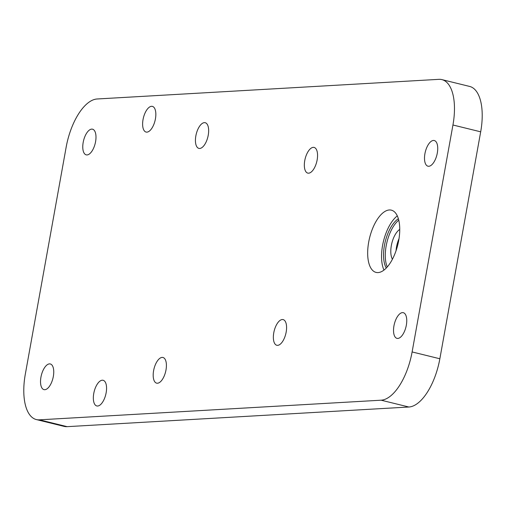 <?xml version="1.0" encoding="UTF-8"?>
<svg xmlns="http://www.w3.org/2000/svg" width="506" height="506" viewBox="0 0 506 506"><rect width="100%" height="100%" fill="white"/><g stroke="black" fill="none" stroke-linecap="round" stroke-linejoin="round"><path stroke-width="0.76" d="M399.753 229.408A17.027 7.716 -76.2 0 0 391.334 245.574A17.027 7.716 -76.2 0 0 392.416 259.236M399.025 238.655A17.027 7.716 -76.2 0 0 396.54 246.852A17.027 7.716 -76.2 0 0 396.059 250.704M398.38 218.763A28.045 12.707 -76.2 0 0 384.433 245.442A28.045 12.707 -76.2 0 0 386.268 268.035M398.76 220.167A28.045 12.707 -76.2 0 0 386.173 245.872A28.045 12.707 -76.2 0 0 387.248 266.966M398.728 240.413A32.049 14.522 -76.2 0 0 391.359 210.154A32.049 14.522 -76.2 0 0 368.684 242.14A32.049 14.522 -76.2 0 0 376.053 272.399A32.049 14.522 -76.2 0 0 398.728 240.413M397.305 215.885A32.049 14.522 -76.2 0 0 382.561 245.555A32.049 14.522 -76.2 0 0 383.984 270.077M437.31 153.002A13.219 5.99 -76.2 0 0 434.274 140.523A13.219 5.99 -76.2 0 0 424.92 153.716A13.219 5.99 -76.2 0 0 427.962 166.202A13.219 5.99 -76.2 0 0 437.31 153.002M406.337 325.168A13.219 5.99 -76.2 0 0 403.295 312.689A13.219 5.99 -76.2 0 0 393.946 325.883A13.219 5.99 -76.2 0 0 396.982 338.362A13.219 5.99 -76.2 0 0 406.337 325.168M317.142 159.915A13.219 5.99 -76.2 0 0 314.106 147.429A13.219 5.99 -76.2 0 0 304.751 160.623A13.219 5.99 -76.2 0 0 307.787 173.109A13.219 5.99 -76.2 0 0 317.142 159.915M286.168 332.075A13.219 5.99 -76.2 0 0 283.126 319.596A13.219 5.99 -76.2 0 0 273.771 332.79A13.219 5.99 -76.2 0 0 276.814 345.269A13.219 5.99 -76.2 0 0 286.168 332.075M208.238 135.191A13.219 5.99 -76.2 0 0 205.196 122.711A13.219 5.99 -76.2 0 0 195.847 135.905A13.219 5.99 -76.2 0 0 198.883 148.391A13.219 5.99 -76.2 0 0 208.238 135.191M155.424 118.866A13.219 5.99 -76.2 0 0 152.388 106.386A13.219 5.99 -76.2 0 0 143.034 119.58A13.219 5.99 -76.2 0 0 146.076 132.06A13.219 5.99 -76.2 0 0 155.424 118.866M95.577 141.667A13.219 5.99 -76.2 0 0 92.535 129.188A13.219 5.99 -76.2 0 0 83.186 142.382A13.219 5.99 -76.2 0 0 86.222 154.861A13.219 5.99 -76.2 0 0 95.577 141.667M165.993 369.962A13.219 5.99 -76.2 0 0 162.957 357.483A13.219 5.99 -76.2 0 0 153.603 370.677A13.219 5.99 -76.2 0 0 156.645 383.156A13.219 5.99 -76.2 0 0 165.993 369.962M106.146 392.764A13.219 5.99 -76.2 0 0 103.104 380.284A13.219 5.99 -76.2 0 0 93.755 393.478A13.219 5.99 -76.2 0 0 96.791 405.957A13.219 5.99 -76.2 0 0 106.146 392.764M53.332 376.439A13.219 5.99 -76.2 0 0 50.296 363.959A13.219 5.99 -76.2 0 0 40.942 377.153A13.219 5.99 -76.2 0 0 43.984 389.633A13.219 5.99 -76.2 0 0 53.332 376.439M438.86 79.341L97.127 98.986A48.076 21.777 -76.2 0 0 66.147 147.233L25.313 374.181A48.076 21.777 -76.2 0 0 36.362 419.569A48.076 21.777 -76.2 0 0 39.392 419.835L381.132 400.195A48.076 21.777 -76.2 0 0 412.112 351.942L452.946 125.001A48.076 21.777 -76.2 0 0 441.89 79.613A48.076 21.777 -76.2 0 0 438.86 79.341M39.392 419.835L67.14 426.659L408.873 407.014L381.132 400.195M412.112 351.942L439.853 358.767L480.687 131.819L452.946 125.001M439.853 358.767A48.076 21.777 103.8 0 1 408.873 407.014M67.14 426.659A48.076 21.777 103.8 0 1 64.11 426.387L36.362 419.569M441.89 79.613L469.638 86.431A48.076 21.777 103.8 0 1 480.687 131.819"/></g></svg>
